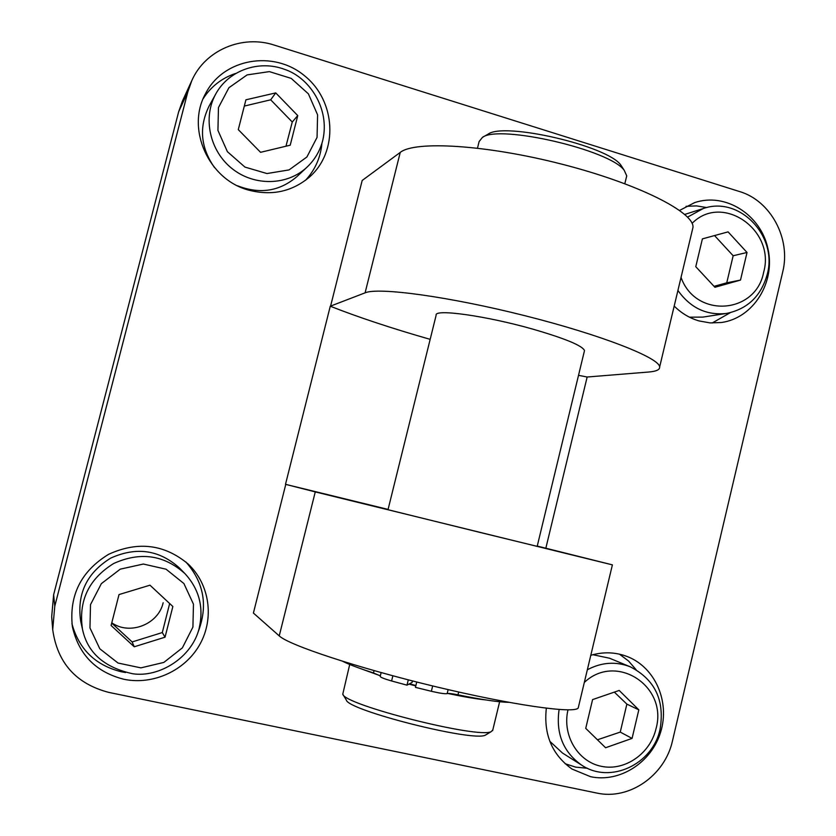 <?xml version="1.0" encoding="UTF-8"?>
<svg xmlns="http://www.w3.org/2000/svg" width="836" height="836" viewBox="0 0 836 836"><rect width="100%" height="100%" fill="white"/><g stroke="black" fill="none" stroke-linecap="round" stroke-linejoin="round"><path stroke-width="1.25" d="M747.029 252.472L740.497 280.081L714.926 287.281L695.771 266.684L702.397 238.877L728.083 231.875L747.029 252.472L733.162 255.753L714.55 235.564L702.397 238.887M677.923 290.447C690.421 307.993 706.66 315.653 726.62 313.416L702.794 317.116L689.47 317.178M714.55 235.564L728.083 231.875M714.038 286.33L726.745 282.829L733.162 255.753M726.745 282.829L740.497 280.081M638.819 709.848L632.068 738.397L605.588 747.739L585.733 728.355L592.588 699.596L619.194 690.442L638.819 709.848L626.875 704.121L614.335 692.114M559.106 709.503C555.7 733.548 563.234 752.107 581.72 765.18L562.471 753.027L549.795 741.271M592.87 654.713L609.517 658.214L630.323 666.835C615.944 661.224 601.617 662.206 587.342 669.761M597.447 739.787L620.249 732.096L626.875 704.121M620.249 732.096L632.068 738.397M163.156 602.735C158.464 624.283 129.82 635.642 111.784 622.799M172.853 606.508L165.047 637.189L134.241 646.792L111.094 625.495L119.025 594.563L149.978 585.19L172.853 606.508M82.492 629.299L80.726 621.347C76.682 594.093 86.683 573.015 110.718 558.103C136.383 546.545 159.279 549.827 179.426 567.968L185.017 573.705C164.107 554.885 140.323 551.488 113.654 563.516C88.679 579.045 78.291 600.969 82.492 629.299C87.446 652.686 104.197 667.515 132.767 673.764C158.955 677.756 192.217 657.796 199.302 627.846C203.879 607.197 199.114 589.15 185.017 573.705C199.083 589.119 203.838 607.124 199.271 627.742M134.241 646.792L132.14 641.943L162.299 632.559L169.656 603.519M162.299 632.559L165.047 637.189M111.71 623.071L132.14 641.943M297.752 115.598L290.217 145.192L260.56 152.319L238.281 129.622L245.92 99.808L275.734 92.9L297.752 115.598L292.266 121.993L270.686 99.808L244.321 106.067M307.063 167.127C314.806 159.77 320.031 150.867 322.748 140.417C330.272 108.283 309.027 77.33 284.553 69.346C258.93 59.68 228.667 70.276 215.761 93.966C202.437 117.928 209.815 151.18 232.241 168.747C254.541 186.501 287.574 185.571 307.063 167.127L297.062 176.49C279.673 191.371 259.839 194.474 237.549 185.78M214.518 167.597C200.609 147.679 198.78 127.208 209.031 106.203L215.761 93.966M270.686 99.808L275.734 92.9M285.964 146.216L292.266 121.993M416.746 682.019L415.44 687.349L431.366 691.288C439.976 693.284 445.243 694.047 447.166 693.598C448.43 693.211 452.036 693.629 457.982 694.831C481.661 699.659 498.664 702.167 508.978 702.365M342.645 661.297C349.072 664.515 359.355 668.403 373.473 672.938L380.328 675.896M381.143 672.593L380.213 676.355C380.213 677.244 384.006 678.78 391.593 680.974L406.986 685.154L412.096 682.416L412.461 680.922M408.292 679.856L406.986 685.154M279.234 635.893L315.266 491.902L285.766 484.389L253.412 613.049L279.234 635.893C288.692 645.047 357.296 667.828 434.657 686.429C512.04 705.093 574.416 713.902 578.209 708.008L578.533 706.65M584.489 350.587C582.535 345.728 565.345 338.59 532.929 329.165C486.218 315.82 434.093 308.62 436.152 315.182L388.008 509.709L483.187 533.211L537.182 546.357L584.312 351.36M477.492 148.129L479.122 141.545L482.445 137.376C499.144 124.261 610.019 149.916 624.21 170.293L626.728 175.842L626.373 177.305M622.768 168.057L620.782 164.995C607.323 145.725 503.93 121.816 488.025 134.188L482.445 137.376M342.959 694.455L346.303 699.983C347.4 710.276 473.719 742.243 485.423 735.116L486.667 734.363M492.812 729.933L491.223 731.615C479.07 739.066 343.669 704.832 342.77 694.141L349.709 664.474M360.922 668.727L380.098 675.666M408.919 684.12L415.795 685.928M447.803 693.472C463.447 696.764 476.112 698.917 485.789 699.931M409.473 683.827L415.889 685.52M450.5 693.577L469.518 697.109M52.71 629.623L51.686 616.749L53.629 594.751L178.685 111.679L182.415 101.146L191.841 80.538C205.228 50.024 242.304 34.454 274.396 45.134L739.526 191.538C770.886 200.724 791.149 238.929 782.684 272.066L672.51 740.727C665.09 775.359 629.299 800.449 596.737 793.04L108.732 692.386C76.034 683.775 57.36 662.854 52.71 629.623L54.779 606.184L187.87 91.741L191.841 80.538M285.766 484.389L388.082 509.417M537.245 546.065L612.391 564.864L578.209 708.008M285.494 484.326L330.272 306.206L365.092 292.84C378.175 286.988 449.068 296.54 525.165 315.768C601.314 334.922 659.458 357.839 659.656 366.941C659.917 369.731 656.229 371.435 648.579 372.03L587.154 377.015L578.512 375.322M430.164 339.353C391.384 328.235 358.09 317.178 330.272 306.206M587.154 377.015L545.845 548.176M315.266 491.902L612.391 564.864M330.544 306.279L362.176 180.471L400.235 152.413C414.781 140.532 486.583 144.774 562.158 164.243C637.805 183.596 694.246 212.166 693.002 227.298L692.26 230.37M71.917 623.635C78.887 649.206 95.356 665.257 121.304 671.778L125.557 672.531M197.902 632.559C208.185 606.34 204.193 582.828 185.926 562.011M123.843 679.26C95.879 672.113 78.72 654.588 72.377 626.676C68.98 595.316 81.071 571.187 108.649 554.299C137.919 540.965 164.42 544.215 188.173 564.039C209.554 584.134 214.507 618.023 199.982 644.169C185.561 670.367 153.333 685.447 123.843 679.26M565.126 763.738L575.67 767.135L587.447 768.274M636.102 669.688L628.547 661.015L619.424 654.149M590.801 655.299C603.435 651.599 615.714 652.07 627.627 656.688C655.236 667.556 670.096 701.759 660.659 732.054C651.547 762.453 619.821 782.956 590.582 776.707L572.033 769.057C552.042 754.699 543.473 734.426 546.336 708.228M305.506 180.294C315.099 169.927 320.575 157.586 321.944 143.29M235.459 73.495C221.812 78.124 211.059 86.484 203.221 98.575M248.814 190.159C208.864 179.876 185.759 129.11 205.468 93.747C223.296 58.384 273.529 49.784 304.555 75.773C336.124 101.051 338.57 151.629 309.529 177.002C292.067 191.684 271.825 196.063 248.814 190.159M712.157 323.02L730.215 312.716M706.786 207.558L696.461 205.896L686.053 206.325M679.605 210.411L694.58 202.636C725.408 192.144 760.791 214.706 767.939 248.626C775.693 282.39 753.351 318.192 721.353 322.518L710.109 322.915L698.948 320.909C689.616 318.161 681.371 313.207 674.192 306.06M692.083 223.379C722.147 192.656 775.777 230.046 763.644 272.275C755.869 314.231 695.604 318.652 681.037 277.395M726.62 313.416C747.708 308.975 761.272 295.902 767.281 274.187C777.825 236.055 739.526 195.582 703.233 208.54L687.568 217.12M584.322 682.437C616.268 652.258 668.1 686.356 656.041 728.626C650.335 753.591 624.952 771.314 601.429 766.34C577.812 761.732 562.001 735.231 567.978 709.868M192.917 627.094L182.373 647.858L163.846 662.415L140.897 667.87L118.022 663.032L99.808 648.788L89.964 627.93L90.507 604.637L101.355 583.643L120.248 569.159L143.353 564.039L166.05 569.201L183.899 583.538L193.461 604.167L192.917 627.094M317.063 137.355L306.906 156.99L289.047 169.917L266.945 173.543L244.927 167.075L227.402 151.692L217.935 130.426L218.468 107.572L228.918 87.728L247.111 74.906L269.359 71.614L291.21 78.396L308.39 93.831L317.596 114.846L317.063 137.355M448.138 689.616L447.166 693.598M432.672 685.948L431.366 691.288M458.661 692.02L457.982 694.831M374.047 670.608L373.473 672.938M392.868 675.802L391.593 680.974M400.235 152.413L365.092 292.84M53.629 594.751L54.779 606.184M178.685 111.679L187.87 91.741M703.233 208.54L684.726 214.434M581.72 765.18C610.437 784.492 653 764.146 660.085 729.138C664.871 700.317 654.954 679.553 630.323 666.835M624.826 183.69L626.728 175.842M620.782 164.995L624.21 170.293M485.423 735.116L491.223 731.615M492.623 730.695L499.625 701.759M693.002 227.298L659.656 366.941"/></g></svg>
